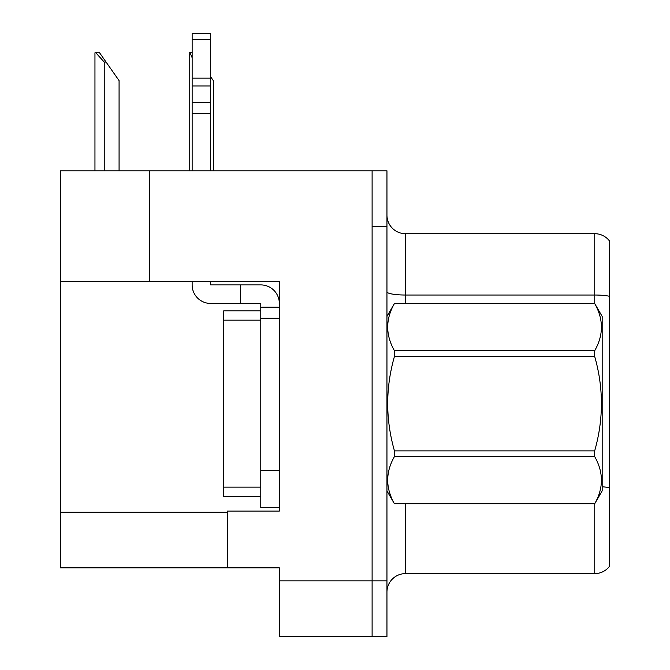 <?xml version="1.0" encoding="UTF-8"?>
<svg xmlns="http://www.w3.org/2000/svg" width="670" height="670" viewBox="0 0 670 670"><rect width="100%" height="100%" fill="white"/><g stroke="black" fill="none" stroke-linecap="round" stroke-linejoin="round"><path stroke-width="1" d="M279.34 281.383L279.34 511.076L227.39 511.076L227.39 567.85L279.34 567.85L279.34 636.5L372.11 636.5L372.11 580.84L372.11 636.5L386.95 636.5L386.95 580.84L372.11 580.84L372.11 170.8L149.46 170.8L149.46 281.383L279.34 281.383M149.46 170.8L60.401 170.8L60.401 281.383L149.46 281.383M60.401 281.383L60.401 567.85L227.39 567.85M386.95 592.154A18.551 18.551 0 0 1 405.501 573.604L594.751 573.604L594.751 503.706M372.11 170.8L386.95 170.8L386.95 226.46L372.11 226.46L372.11 580.84L279.34 580.84M609.6 241.116A18.551 18.551 0 0 0 594.751 233.696A18.551 18.551 0 0 1 609.6 241.116L609.6 566.183A18.551 18.551 0 0 1 594.751 573.604M386.95 226.46L386.95 580.84M609.6 296.316A18.551 3.224 180 0 0 594.751 295.026L594.751 233.696L405.501 233.696A18.551 18.551 0 0 1 386.95 215.145A18.551 18.551 0 0 0 405.501 233.696L405.501 303.46M213.328 170.8L213.328 80.626L210.69 76.857M189.208 170.8L189.208 52.796L190.079 52.796L192.139 57.712M192.139 52.796L190.079 52.796M95.827 52.796L99.587 52.796L106.086 62.076L104.235 62.076L95.827 52.796L94.956 52.796L94.956 170.8M119.076 170.8L119.076 80.626L106.086 62.076M210.69 281.383L210.69 284.901L240.371 284.901L240.371 303.46L260.781 303.46L260.781 307.17L279.34 307.17M260.781 507.55L279.34 507.55L260.781 507.55L260.781 307.17M279.34 318.3L260.781 318.3L260.781 310.88L223.679 310.88L223.679 496.42L260.781 496.42M240.371 284.901L260.781 284.901A18.551 18.551 0 0 1 279.331 303.468M192.139 281.383L192.139 284.901A18.551 18.551 0 0 0 210.69 303.46L240.371 303.46M192.139 170.8L192.139 113.372L210.69 113.372L210.69 170.8M210.69 39.421L192.139 39.421L192.139 33.5L210.69 33.5L210.69 113.372M192.139 113.372L192.139 102.485L210.69 102.485M210.69 85.953L192.139 85.953L192.139 39.421M192.139 85.953L192.139 102.485M210.69 78.147L192.139 78.147M386.95 316.449L394.446 303.46L594.675 303.46L602.179 316.449L602.179 490.85L594.675 503.79C603.662 488.112 603.662 472.367 594.675 456.563L394.446 456.563C385.468 472.241 385.468 487.978 394.446 503.79L594.675 503.84M594.675 303.46L394.446 303.51C385.468 319.188 385.468 334.933 394.446 350.737L394.446 356.423C385.468 387.829 385.468 419.311 394.446 450.877L394.446 456.563M394.446 350.737L594.675 350.737C603.662 335.059 603.662 319.322 594.675 303.51M594.675 350.737L594.675 356.423L394.446 356.423M394.446 450.877L594.675 450.877C603.662 419.311 603.662 387.829 594.675 356.423M594.675 450.877L594.675 456.563M386.95 490.85L394.446 503.84M394.446 503.79L594.675 503.79M60.401 512.19L227.39 512.19M405.501 503.84L405.501 573.604M594.751 303.594L594.751 295.026L405.501 295.026A18.551 3.224 0 0 1 386.95 291.802M609.6 487.785A18.551 3.224 180 0 0 602.179 486.772M104.235 170.8L104.235 62.076M279.34 470.441L260.781 470.441M223.679 487.14L260.781 487.14M223.679 320.159L260.781 320.159"/></g></svg>
